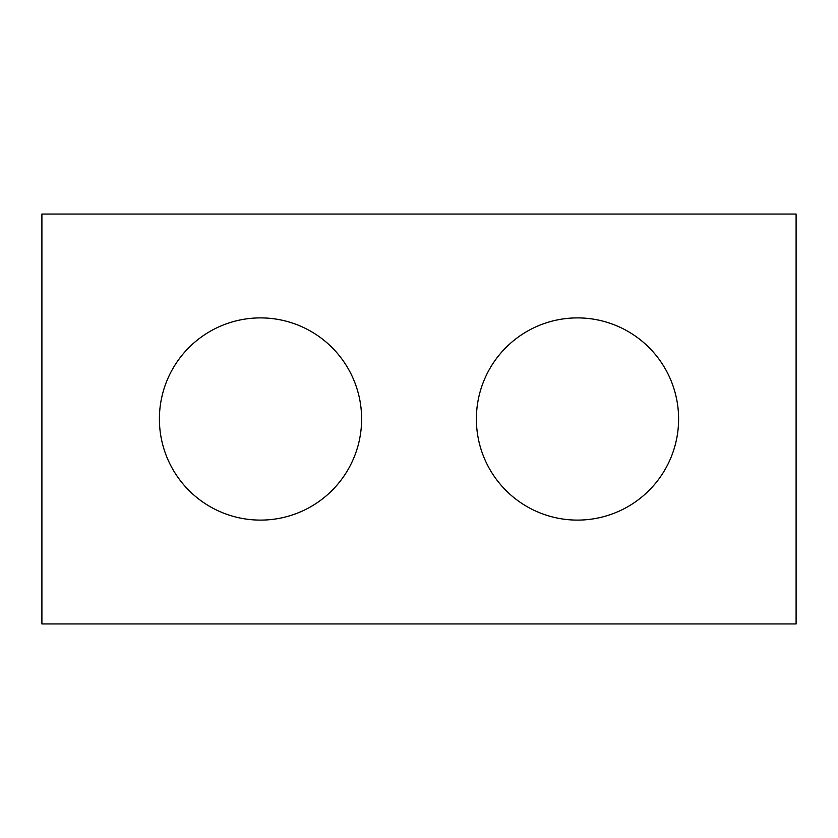 <?xml version="1.0" encoding="UTF-8"?>
<svg xmlns="http://www.w3.org/2000/svg" width="838" height="838" viewBox="0 0 838 838"><rect width="100%" height="100%" fill="white"/><g stroke="black" fill="none" stroke-linecap="round" stroke-linejoin="round"><path stroke-width="0.63" stroke-dasharray="4.19 3.14" d="M796.1 623.943L41.9 623.943L41.9 214.057L796.1 214.057L796.1 623.943M159.398 419A101.105 101.105 0 0 1 311.066 331.439A101.105 101.105 0 0 1 311.066 506.561A101.105 101.105 0 0 1 159.398 419M476.382 419A101.105 101.105 0 0 1 628.05 331.439A101.105 101.105 0 0 1 628.05 506.561A101.105 101.105 0 0 1 476.382 419"/><path stroke-width="1.26" d="M796.1 623.943L41.9 623.943L41.9 214.057L796.1 214.057L796.1 623.943M361.618 419A101.105 101.105 0 0 0 260.513 317.895A101.105 101.105 0 0 0 159.398 419A101.105 101.105 0 0 0 260.513 520.105A101.105 101.105 0 0 0 361.618 419M678.602 419A101.105 101.105 0 0 0 577.487 317.895A101.105 101.105 0 0 0 476.382 419A101.105 101.105 0 0 0 577.487 520.105A101.105 101.105 0 0 0 678.602 419"/></g></svg>
